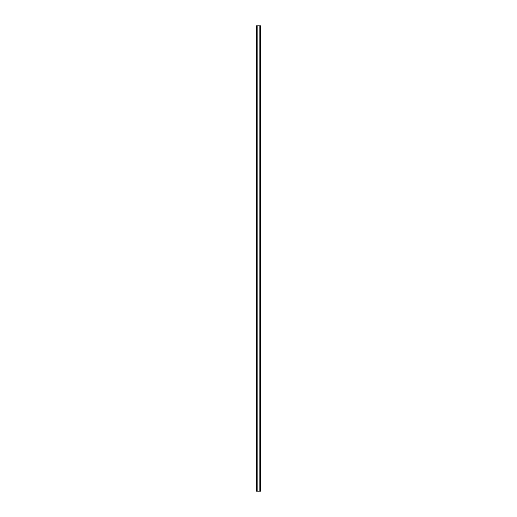 <?xml version="1.0" encoding="UTF-8"?>
<svg xmlns="http://www.w3.org/2000/svg" width="517" height="517" viewBox="0 0 517 517"><rect width="100%" height="100%" fill="white"/><g stroke="black" fill="none" stroke-linecap="round" stroke-linejoin="round"><path stroke-width="0.78" d="M257.169 491.15L257.169 25.85L256.49 25.85L256.49 491.15L256.077 491.15L256.077 25.85L256.49 25.85L256.077 25.85L256.077 491.15L260.923 491.15L260.923 25.85L260.51 25.85L260.51 491.15M257.169 25.85L259.831 25.85L259.831 491.15M259.831 25.85L260.51 25.85M256.755 25.85L256.755 491.15M260.245 25.85L260.245 491.15"/></g></svg>
